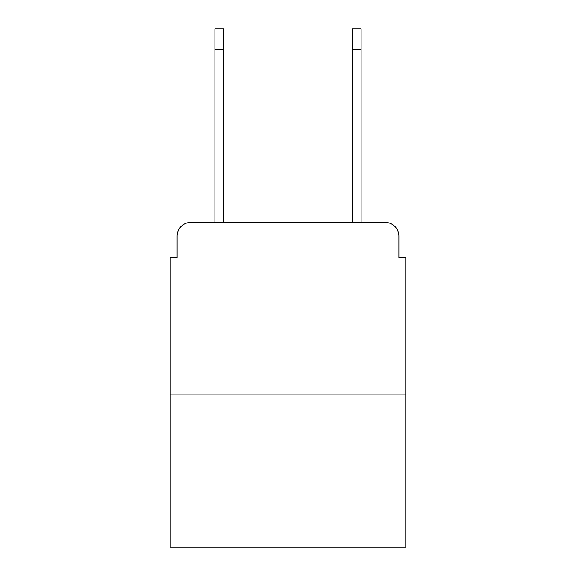 <?xml version="1.0" encoding="UTF-8"?>
<svg xmlns="http://www.w3.org/2000/svg" width="576" height="576" viewBox="0 0 576 576"><rect width="100%" height="100%" fill="white"/><g stroke="black" fill="none" stroke-linecap="round" stroke-linejoin="round"><path stroke-width="0.86" d="M177.113 236.16L177.113 257.443L177.113 236.16A13.73 13.73 0 0 1 190.843 222.43L214.877 222.43L214.877 28.8L223.798 28.8L223.798 222.43L234.446 222.43M405.756 394.085L170.244 394.085L170.244 547.2L405.756 547.2L405.756 257.443L398.887 257.443L398.887 236.16A13.73 13.73 0 0 0 385.157 222.43L190.843 222.43M170.244 394.085L170.244 257.443L177.113 257.443M341.554 222.43L352.202 222.43L352.202 28.8L361.123 28.8L361.123 49.399L352.202 49.399M361.123 49.399L361.123 222.43L385.157 222.43M398.887 257.443L398.887 236.16M214.877 49.399L223.798 49.399"/></g></svg>

